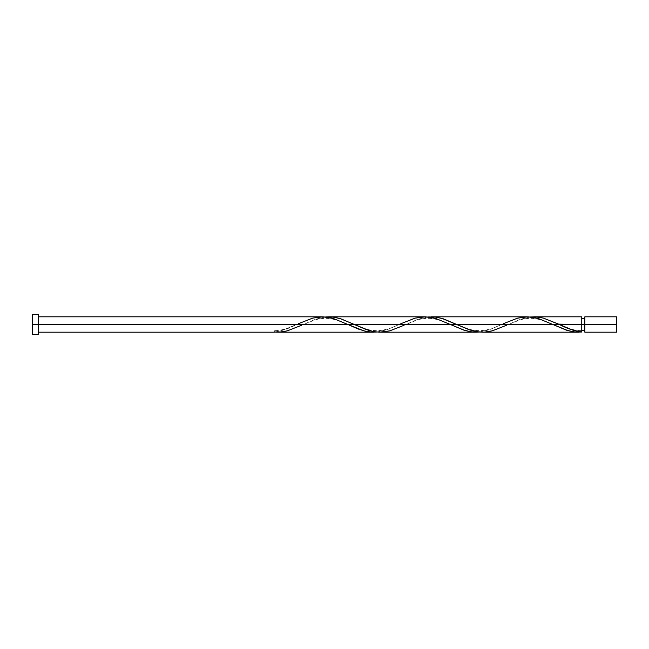 <?xml version="1.0" encoding="UTF-8"?>
<svg xmlns="http://www.w3.org/2000/svg" width="649" height="649" viewBox="0 0 649 649"><rect width="100%" height="100%" fill="white"/><g stroke="black" fill="none" stroke-linecap="round" stroke-linejoin="round"><path stroke-width="0.49" stroke-dasharray="3.25 2.43" d="M584.83 324.5L616.55 324.5L616.55 332.183L616.55 316.817L616.55 324.5L584.83 324.5L584.83 330.649L584.83 316.817L584.83 330.649L584.83 324.5L581.755 324.5L584.83 324.5L584.83 318.351L584.83 332.183L584.83 324.5M581.755 330.649L581.755 324.5L581.755 332.028L581.755 324.5L559.406 324.5L581.755 324.5L581.755 318.351L581.755 330.649C572.191 330.925 561.442 325.368 557.775 323.729M32.45 315.089L32.45 334.34L32.45 324.5L38.599 324.5L38.599 334.34L38.599 324.5L296.69 324.5L281.325 330.714L274.34 332.183L274.34 330.649L274.34 332.028C281.788 330.974 289.235 328.467 296.69 324.5L38.599 324.5L38.599 332.183L38.599 316.817L38.599 324.5L32.45 324.5L32.45 314.66M423.862 316.826L412.772 318.805L399.159 324.5L354.459 324.5L399.159 324.5L386.35 329.935L376.745 332.037M277.95 332.183L288.781 330.455L303.221 324.5L347.929 324.5L303.221 324.5L316.031 319.065L325.636 316.963M483.464 332.174L494.562 330.195L508.167 324.5L552.875 324.5L508.167 324.5L520.977 319.065L530.59 316.963M526.339 316.826L515.241 318.805L501.636 324.5L456.937 324.5L501.636 324.5L488.827 329.935L479.222 332.037M380.995 332.174L392.085 330.195L405.698 324.5L450.398 324.5L405.698 324.5L418.508 319.065L428.113 316.963M581.755 316.817L581.755 324.5L581.755 316.817M321.393 316.826L315.901 317.402L309.5 319.065L286.947 328.467C281.366 330.114 277.164 330.844 274.34 330.649L274.34 332.028L274.34 330.649M38.599 314.66L38.599 315.089M38.599 324.5L38.599 316.817L38.599 324.5M376.809 332.028L387.055 329.692L400.798 323.729C394.925 326.252 391.753 328.451 381.79 330.292C377.061 331.047 371.885 330.649 366.279 329.1L352.829 323.729M479.286 332.028L489.533 329.692L503.267 323.729C497.402 326.252 494.23 328.451 484.259 330.292C479.53 331.047 474.362 330.649 468.748 329.1L455.298 323.729M530.525 316.972L520.271 319.308L506.536 325.271L519.987 319.9C525.601 318.351 530.768 317.953 535.498 318.708C545.468 320.549 548.64 322.748 554.506 325.271M428.048 316.972L417.802 319.308L404.067 325.271L417.518 319.9C423.124 318.351 428.291 317.953 433.029 318.708C442.991 320.549 446.163 322.748 452.029 325.271M325.571 316.972L315.325 319.308L301.59 325.271L315.041 319.9C320.655 318.351 325.822 317.953 330.552 318.708C340.522 320.549 343.686 322.748 349.56 325.271"/><path stroke-width="0.97" d="M616.55 332.183L616.55 316.817L616.55 324.5L584.83 324.5L584.83 316.817L584.83 332.183L616.55 332.183L616.55 324.5L559.406 324.5L572.678 330.09L581.755 332.028L581.755 316.817L581.755 324.5L584.83 324.5L584.83 332.183M32.45 315.089L32.45 334.34L38.599 334.34L38.599 324.5L32.45 324.5L347.929 324.5L38.599 324.5L38.599 314.66L32.45 314.66L32.45 334.34M301.59 325.271L287.15 330.909L279.459 332.134L274.34 332.028L277.042 332.183M404.067 325.271L389.619 330.909L379.373 332.174L374.246 331.696L366.563 329.692L340.944 318.837L333.262 317.093L325.571 316.972L328.84 316.817L334.56 317.28L340.052 318.562L354.459 324.5L559.406 324.5L552.875 324.5L566.39 330.163L574.073 331.907L581.755 332.028L575.436 332.053L568.216 330.714L552.875 324.5L450.398 324.5L463.913 330.163L471.596 331.907L479.286 332.028L476.017 332.183L470.298 331.72L464.806 330.438L450.398 324.5L347.929 324.5L364 330.909L371.69 332.134L376.809 332.028L370.798 332.077L365.541 331.282L357.988 328.946L347.929 324.5L354.459 324.5L369.103 330.511L375.276 331.858L380.995 332.174M506.536 325.271L492.096 330.909L484.405 332.134L479.286 332.028L469.04 329.692L443.421 318.837L435.73 317.093L428.048 316.972L434.976 317.004L441.726 318.326L469.746 329.935L476.95 331.736L483.464 332.174M579.054 332.183L578.145 332.183M558.611 324.127L581.755 324.5L581.755 332.028C574.308 330.974 566.861 328.467 559.406 324.5L543.335 318.091L535.644 316.866L530.525 316.972L536.536 316.923L543.4 318.107L558.611 324.127M503.267 323.729L517.715 318.091L527.962 316.826L538.208 318.481L552.875 324.5L538.232 318.489L532.058 317.142L526.339 316.826M400.798 323.729L415.238 318.091L425.484 316.826L435.73 318.481L450.398 324.5L435.763 318.489L429.581 317.142L423.862 316.826M298.321 323.729L312.761 318.091L323.015 316.826L333.262 318.481L347.929 324.5L333.286 318.489L327.112 317.142L321.393 316.826M38.599 315.089L38.599 334.34M581.755 330.649L584.83 330.649M274.34 332.183L38.599 332.183M373.548 332.183L277.602 332.183M482.548 332.183L578.494 332.183M476.017 332.183L380.079 332.183M533.786 316.817L581.755 316.817M527.256 316.817L431.317 316.817M328.84 316.817L424.779 316.817M322.31 316.817L38.599 316.817M581.755 318.351L584.83 318.351M584.83 316.817L616.55 316.817"/></g></svg>
